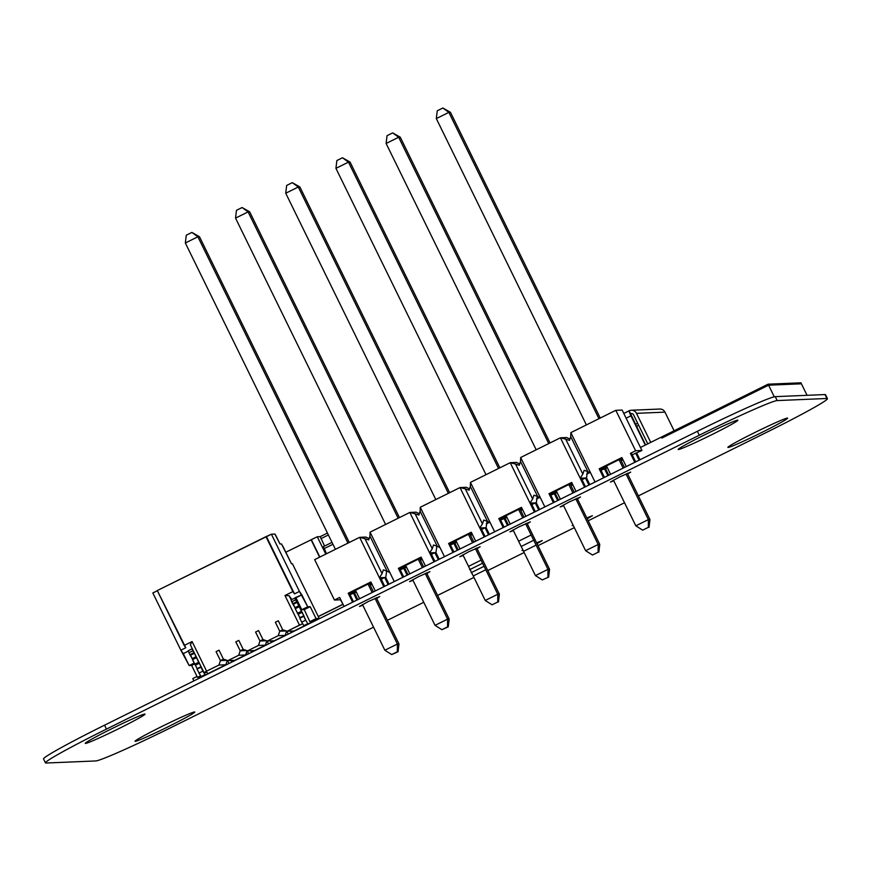 <?xml version="1.0" encoding="UTF-8"?>
<svg xmlns="http://www.w3.org/2000/svg" width="871" height="871" viewBox="0 0 871 871"><rect width="100%" height="100%" fill="white"/><g stroke="black" fill="none" stroke-linecap="round" stroke-linejoin="round"><path stroke-width="1.31" d="M638.367 495.904L766.458 432.408A77.595 3.517 153.9 0 0 827.45 398.624A77.595 3.517 153.9 0 0 826.917 398.483L777.182 400.573A77.595 3.517 153.9 0 0 699.304 435.217L106.458 729.103A77.595 3.517 153.9 0 0 45.466 762.887A77.595 3.517 153.9 0 0 46 763.029L95.745 760.949A77.595 3.517 153.9 0 0 173.612 726.294L373.55 627.174M387.399 620.315L423.752 602.297M437.59 595.426L473.944 577.408M487.793 570.549L524.135 552.53M537.984 545.671L574.327 527.652M588.175 520.782L624.529 502.763M827.45 398.624L825.534 394.705A77.595 3.517 153.9 0 0 825 394.563L775.255 396.653A77.595 3.517 153.9 0 0 697.388 431.297L104.542 725.184A77.595 3.517 153.9 0 0 43.55 758.968L45.466 762.887M536.863 542.72L542.23 540.586L537.146 543.569M523.112 550.2L522.001 550.494L522.948 549.775M111.434 728.896A33.261 1.513 -26.1 0 1 145.032 714.111A33.261 1.513 -26.1 0 1 115.832 730.094A33.261 1.513 -26.1 0 1 85.293 743.377A33.261 1.513 -26.1 0 1 111.434 728.896M161.179 726.817A33.261 1.513 -26.1 0 1 194.777 712.021A33.261 1.513 -26.1 0 1 165.566 728.014A33.261 1.513 -26.1 0 1 135.038 741.286A33.261 1.513 -26.1 0 1 161.179 726.817M586.793 517.951L592.422 515.697L587.196 518.768M573.205 525.355L572.193 525.616L573.02 524.973M704.28 435.01A33.261 1.513 -26.1 0 1 737.879 420.225A33.261 1.513 -26.1 0 1 708.678 436.208A33.261 1.513 -26.1 0 1 678.15 449.49A33.261 1.513 -26.1 0 1 704.28 435.01M754.025 432.931A33.261 1.513 -26.1 0 1 787.624 418.134A33.261 1.513 -26.1 0 1 758.423 434.128A33.261 1.513 -26.1 0 1 727.884 447.4A33.261 1.513 -26.1 0 1 754.025 432.931M463.187 555.469L459.812 556.711L468.696 551.779L480.128 546.759L477.068 548.665M362.804 605.236L359.429 606.466L368.313 601.545L379.734 596.515L376.675 598.431M412.996 580.347L409.62 581.588L418.505 576.667L429.926 571.637L426.877 573.553M613.772 480.825L610.397 482.055L619.281 477.134L630.702 472.104L627.653 474.02M513.389 530.581L510.003 531.822L518.898 526.901L530.319 521.871L527.26 523.787M563.581 505.703L560.205 506.944L569.09 502.023L580.511 496.993L577.462 498.909M325.776 554.108L317.284 536.765L285.819 552.225M340.485 599.792L343.022 604.354L340.801 599.771L334.453 600.043L339.668 597.462L344.078 606.445M319.853 557.048L311.35 539.704M343.022 604.354L318.318 616.603M326.56 553.727L323.348 546.661L332.003 542.372M324.578 546.052L320.212 536.634L317.284 536.765M320.212 536.634L327.442 533.052M342.728 604.365L318.263 616.494M311.056 539.715L319.603 557.168M320.942 538.637L328.378 534.957M324.077 548.654L332.94 544.266M475.414 548.588L485.778 569.743L473.236 575.971L485.234 600.467L497.787 594.251L499.366 594.185L476.742 548.001M485.778 569.743L497.787 594.251L497.733 602.013L492.104 604.801L497.733 602.013M481.075 560.151L468.533 566.368L473.236 575.971M468.424 534.315L472.561 542.753M455.881 540.543L460.008 548.97M462.86 554.794L468.533 566.368M542.306 579.912L548.632 577.103L542.306 579.912L535.436 575.589L523.558 551.332L536.101 545.115L547.979 569.373L549.557 569.307L526.933 523.112M524.048 517.232L519.922 508.795M506.073 515.654L510.21 524.092M513.052 529.916L518.604 541.229L531.147 535.012L525.616 523.7M518.626 509.437L522.752 517.875M356.076 591.507L351.296 593.87L352.113 591.975M351.296 593.87L349.652 593.946M349.358 593.347L371.166 582.536M371.754 583.733L369.925 584.637M406.267 566.618L401.487 568.992L402.315 567.097M401.487 568.992L399.843 569.057M399.549 568.458L421.357 557.658M421.945 558.855L420.116 559.759M456.469 541.74L451.69 544.114L452.506 542.208M451.69 544.114L450.035 544.179M449.741 543.58L471.549 532.769M472.136 533.967L470.307 534.881M506.661 516.851L501.881 519.225L502.698 517.33M501.881 519.225L500.237 519.29M499.943 518.702L521.751 507.891M522.339 509.089L520.51 509.992M556.852 491.973L552.072 494.347L552.9 492.442M572.53 484.2L570.701 485.114M550.134 493.813L571.942 483.002M552.072 494.347L550.428 494.412M607.054 467.096L602.275 469.458L603.091 467.564M622.721 459.322L620.892 460.226M600.326 468.936L622.134 458.124M602.275 469.458L600.62 469.534M400.214 569.819L406.539 567.173M420.388 560.314L422.217 559.411M431.439 554.348L434.858 552.65L430.699 552.824L434.901 561.425M402.805 577.331L398.395 568.349L421.085 557.102L425.494 566.085M398.395 568.349L399.473 568.306L403.687 576.896M419.321 513.759L416.131 512.181L409.816 512.453L370.066 532.159L394.269 581.567M450.416 544.941L456.742 542.295M470.58 535.425L472.409 534.522M481.63 529.459L485.06 527.772L480.89 527.946L485.103 536.536M452.996 552.454L448.598 543.46L471.276 532.214L475.686 541.207M448.598 543.46L449.665 543.417L453.878 552.018M469.513 488.871L466.333 487.303L460.008 487.564L420.258 507.27L444.46 556.678M500.607 520.063L506.933 517.407M520.782 510.548L522.611 509.644M531.833 504.581L535.251 502.883L531.081 503.057L535.295 511.658M503.188 527.565L498.789 518.583L521.479 507.336L525.877 516.318M498.789 518.583L499.867 518.539L504.069 527.129M519.704 463.993L516.525 462.414L510.21 462.686L470.449 482.392L494.663 531.8M550.799 495.174L557.124 492.529M570.973 485.67L572.802 484.755M582.024 479.703L585.443 478.005L581.273 478.179L585.486 486.769M553.39 502.687L548.98 493.694L571.67 482.447L576.069 491.44M548.98 493.694L550.058 493.65L554.272 502.251M569.895 439.115L566.716 437.536L560.401 437.797L520.651 457.504L544.854 506.922M369.119 538.637L365.94 537.069L359.625 537.331L314.649 559.628L334.453 600.043M381.248 579.226L384.666 577.527L380.496 577.702L384.71 586.303M352.603 602.22L348.204 593.227L370.894 581.98L375.292 590.974M348.204 593.227L349.282 593.184L353.484 601.785M350.022 594.708L356.348 592.062M370.197 585.192L372.026 584.289M383.828 586.738L379.429 577.756L380.496 577.702M364.938 538.659L359.625 537.331L379.429 577.756L382.064 573.63L364.938 538.659L368.683 539.944L369.957 536.177L387.083 571.136L383.338 569.852L382.064 573.63M434.019 561.86L429.621 552.867L430.699 552.824M415.129 513.781L409.816 512.453L429.621 552.867L432.256 548.741L415.129 513.781L418.875 515.066L420.149 511.288L437.275 546.259L433.529 544.974L432.256 548.741M439.213 559.291L435.935 552.606L436.883 546.117M407.987 574.762L404.71 568.077M389.01 584.169L385.744 577.484L386.68 571.006M357.796 599.651L354.519 592.966M484.222 536.971L479.812 527.989L480.89 527.946M465.321 488.892L460.008 487.564L479.812 527.989L482.447 523.863L465.321 488.892L469.066 490.177L470.34 486.41L487.466 521.37L483.721 520.096L482.447 523.863M489.404 534.402L486.127 527.717L487.074 521.239M458.179 549.884L454.912 543.199M534.413 512.094L530.004 503.1L531.081 503.057M515.512 464.014L510.21 462.686L530.004 503.1L532.649 498.974L515.512 464.014L519.268 465.299L520.531 461.532L537.668 496.492L533.923 495.207L532.649 498.974M539.595 509.524L536.329 502.839L537.265 496.35M508.381 524.995L505.104 518.321M584.604 487.205L580.206 478.223L581.273 478.179M565.715 439.136L560.401 437.797L580.206 478.223L582.841 474.096L565.715 439.136L569.46 440.41L570.734 436.643L587.86 471.614L584.114 470.329L582.841 474.096M589.798 484.635L586.521 477.961L587.468 471.472M558.572 500.117L555.295 493.432M601.001 470.296L607.327 467.64M621.165 460.781L622.994 459.877M632.215 454.814L641.938 450.481L622.134 410.067L615.819 410.328L570.843 432.626L595.045 482.033M634.796 462.327L630.397 453.334L635.623 450.753L641.938 450.481M630.397 453.334L631.475 453.29L635.678 461.891M603.581 477.809L599.172 468.816L621.861 457.569L626.271 466.562M599.172 468.816L600.25 468.772L604.463 477.362M635.623 450.753L615.819 410.328M639.989 459.757L636.712 453.072M608.764 475.228L605.497 468.554M557.69 500.553L554.228 493.476M588.916 485.071L585.443 478.005L586.521 477.961M507.499 525.431L504.026 518.365M538.714 509.96L535.251 502.883L536.329 502.839M457.297 550.32L453.835 543.243M488.522 534.838L485.06 527.772L486.127 527.717M407.105 575.198L403.643 568.132M438.331 559.726L434.858 552.65L435.935 552.606M356.914 600.086L353.452 593.009M388.128 584.604L384.666 577.527L385.744 577.484M607.882 475.675L604.42 468.598M639.107 460.193L635.645 453.116M590.647 473.051L587.86 471.614M570.734 436.643L570.843 432.626M540.445 497.929L537.668 496.492M520.531 461.532L520.651 457.504M490.253 522.807L487.466 521.37M470.34 486.41L470.449 482.392M440.062 547.696L437.275 546.259M420.149 511.288L420.258 507.27M389.87 572.574L387.083 571.136M369.957 536.177L370.066 532.159M442.871 108.004L448.87 112.37L436.317 118.587L437.253 110.791L442.871 108.004L450.449 112.294L448.87 112.37L598.943 418.701M436.317 118.587L586.39 424.917M600.239 418.058L450.449 112.294M619.009 459.67L623.146 468.108M625.999 473.944L648.372 519.606L649.951 519.541L627.327 473.345M624.442 467.466L620.304 459.028M606.466 465.887L610.593 474.325M613.445 480.15L635.819 525.823L648.372 519.606L648.318 527.369L642.689 530.156L648.318 527.369M649.951 519.541L649.026 527.336M642.689 530.156L635.819 525.823M392.679 132.882L398.668 137.248L386.125 143.465L387.051 135.669L392.679 132.882L400.257 137.183L398.668 137.248L548.741 443.579M386.125 143.465L536.198 449.795M550.037 442.936L400.257 137.183M568.817 484.559L572.944 492.986M575.807 498.822L598.181 544.484L599.76 544.419L577.125 498.234M574.25 492.344L570.113 483.917M556.264 490.776L560.401 499.214M563.254 505.028L585.628 550.712L598.181 544.484L598.116 552.247L592.498 555.034L598.116 552.247M536.101 545.115L531.147 535.012M535.436 575.589L547.979 569.373L547.924 577.135M523.558 551.332L518.604 541.229M499.845 467.814L350.055 162.06L348.476 162.126L498.55 468.467M335.934 168.353L336.859 160.547L342.477 157.76L348.476 162.126L335.934 168.353L485.996 474.684M342.477 157.76L350.055 162.06M473.857 542.11L469.719 533.673M449.654 492.703L299.864 186.949L298.285 187.015L448.358 493.345M285.732 193.231L286.668 185.436L292.286 182.649L298.285 187.015L285.732 193.231L435.805 499.562M292.286 182.649L299.864 186.949M447.542 626.891L441.913 629.679L448.238 626.87L447.542 626.891L447.596 619.129L449.175 619.063L426.55 572.878M423.665 566.988L419.528 558.561M418.232 559.204L422.37 567.642M425.222 573.466L447.596 619.129L435.043 625.356L412.669 579.672M405.679 565.421L409.816 573.858M399.451 517.581L249.672 211.827L248.093 211.893L398.156 518.223M235.54 218.12L236.466 210.314L242.094 207.527L248.093 211.893L235.54 218.12L385.613 524.451M242.094 207.527L249.672 211.827M397.339 651.78L391.721 654.567L398.047 651.748L397.339 651.78L397.394 644.017L398.983 643.952L376.348 597.756M373.463 591.877L369.337 583.439M368.041 584.082L372.167 592.52M375.031 598.355L397.394 644.017L384.851 650.234L362.478 604.561M355.488 590.309L359.625 598.736M349.26 542.47L199.47 236.716L197.891 236.781L347.965 543.112M185.349 242.998L186.274 235.203L191.892 232.415L197.891 236.781L185.349 242.998L335.422 549.329M191.892 232.415L199.47 236.716M599.76 544.419L598.823 552.214M592.498 555.034L585.628 550.712M549.557 569.307L548.632 577.103M499.366 594.185L498.441 601.981M492.104 604.801L485.234 600.467M449.175 619.063L448.238 626.87M441.913 629.679L435.043 625.356M398.983 643.952L398.047 651.748M391.721 654.567L384.851 650.234M521.587 546.259L534.13 540.042M483.666 566.488L471.124 572.704M482.186 563.45L469.632 569.678M674.11 430.786L664.976 412.135A5.542 5.509 -92.4 0 0 659.804 409.043L631.323 410.241A5.542 5.509 87.6 0 1 636.494 413.333L650.724 442.37M645.28 445.081L630.942 415.805A5.542 0.566 -116.4 0 1 629.102 410.818A5.542 0.566 -116.4 0 1 629.123 410.807A5.542 5.509 87.6 0 1 631.323 410.241M645.585 444.929L629.123 410.807M630.56 413.801L630.582 413.79A2.221 2.199 87.6 0 1 633.533 414.803L647.763 443.84M768.102 384.187L800.928 382.815L801.418 383.806L768.592 385.178L768.102 384.187L661.394 437.09L661.873 438.08L768.592 385.178L774.286 396.806M640.457 447.465L661.394 437.09L661.873 438.08L768.592 385.178L801.418 383.806L807.058 395.314M486.236 523.917L489.382 522.36M536.427 499.029L539.574 497.472M586.629 474.151L589.765 472.594M207.2 672.564L204.01 672.63L190.346 644.736L192.088 641.557L206.601 671.171L204.01 672.63L207.2 672.564L204.01 672.63L190.346 644.736L192.088 641.557L206.601 671.171L204.01 672.63L190.346 644.736L192.088 641.557L206.601 671.171L218.948 665.052L220.45 660.599L216.062 651.65L220.45 660.599L216.062 651.65L219.035 650.18L223.412 659.129L219.035 650.18L216.062 651.65L220.45 660.599L226.917 660.327L220.45 660.599L226.917 660.327L220.45 660.599L216.062 651.65L220.45 660.599L226.917 660.327L220.45 660.599L223.412 659.129L227.843 660.643L238.708 655.253L240.211 650.8L235.823 641.851L240.211 650.8L235.823 641.851L238.796 640.381L243.172 649.331L238.796 640.381L235.823 641.851L240.211 650.8L246.678 650.528L240.211 650.8L246.678 650.528L240.211 650.8L235.823 641.851L240.211 650.8L246.678 650.528L240.211 650.8L243.172 649.331L247.604 650.844L258.469 645.455L259.972 641.002L255.584 632.052L259.972 641.002L255.584 632.052L258.556 630.582L262.933 639.532L258.556 630.582L255.584 632.052L259.972 641.002L266.439 640.729L259.972 641.002L266.439 640.729L259.972 641.002L255.584 632.052L259.972 641.002L266.439 640.729L259.972 641.002L262.933 639.532L267.364 641.045L278.23 635.667L279.733 631.214L275.356 622.253L279.733 631.214L275.356 622.253L278.317 620.783L282.705 629.744L278.317 620.783L275.356 622.253L279.733 631.214L286.2 630.942L279.733 631.214L286.2 630.942L279.733 631.214L275.356 622.253L279.733 631.214L286.2 630.942L279.733 631.214L282.705 629.744L287.125 631.257L299.472 625.128L284.969 595.514L292.874 591.605L265.96 536.667L271.404 534.206L274.888 534.054L280.005 543.994L276.107 536.035L280.005 543.994L281.496 543.929L280.005 543.994L281.496 543.929L291.491 563.809L282.727 545.91L291.491 563.809L292.438 563.766L319.232 618.475L310.403 622.852L319.232 618.475L292.438 563.766L291.491 563.809L292.438 563.766L319.232 618.475L316.053 618.606L310.207 606.673L307.713 606.771L301.867 594.839L294.953 597.822L299.221 606.728L298.949 605.726L295.182 608.132M294.953 597.822L295.672 599.825L291.72 601.785L291.001 599.781L295.944 597.778L301.791 609.711L295.944 597.778L294.953 597.822L295.672 599.825L299.123 606.227L295.258 608.687L300.049 618.051L295.258 608.687L297.501 613.26L301.453 611.3L297.501 613.26L297.806 613.761L301.856 611.79L297.904 613.75L299.885 617.681L303.848 615.721L300.049 618.051L297.958 613.728M303.718 616.233L305.667 620.206L301.714 622.166L299.766 618.192L304.023 616.222L305.667 620.206L303.718 616.233L299.766 618.192L303.848 615.721L299.221 606.728L295.258 608.687L299.036 606.227L301.453 611.3L297.501 613.26M301.714 622.166L303.848 625.628L307.801 623.669L303.848 625.628L305.514 625.563L303.848 625.628L301.714 622.166L303.848 625.628L307.801 623.669L305.667 620.206L301.714 622.166L299.766 618.192L301.714 622.166L305.667 620.206L307.801 623.669L309.466 623.603L307.801 623.669L305.667 620.206M295.944 597.778L301.867 594.839L295.944 597.778L301.791 609.711L304.273 609.613L310.501 623.092L304.273 609.613L310.207 606.673L307.713 606.771L299.439 591.431L271.404 534.206L274.888 534.054L271.404 534.206L299.439 591.431L294.496 593.88L292.874 591.605L266.461 536.645L294.496 593.88L299.439 591.431L301.867 594.839L299.439 591.431L271.404 534.206L266.461 536.645L271.404 534.206M295.672 599.825L296.652 601.807L292.7 603.766L291.72 601.785L295.672 599.825L291.72 601.785L291.001 599.781L294.997 607.686L292.7 603.766L296.957 601.796L293.004 603.755L294.997 607.686L298.949 605.726L294.997 607.686M192.317 659.129L196.269 657.17L192.502 659.63L195.452 665.183L199.405 663.223L195.452 665.183L197.292 668.993L192.317 659.129L196.182 656.669L201.266 667.164L196.454 657.67L198.697 662.243L194.745 664.203L198.697 662.243L199.1 662.733L195.148 664.693L199.1 662.733L201.081 666.663L197.129 668.623L201.081 666.663L205.044 674.611L201.092 676.571L206.699 674.546L205.044 674.611L202.899 671.149L205.044 674.611L201.092 676.571L198.947 673.109L202.899 671.149L200.951 667.175L202.899 671.149L198.947 673.109L202.899 671.149M200.951 667.175L196.998 669.135L200.951 667.175L196.998 669.135L201.092 676.571L202.747 676.506M207.178 672.499L207.734 674.034M192.317 648.753L192.916 650.757L188.963 652.717L188.234 650.724L192.186 648.764L188.234 650.724L188.963 652.717L188.234 650.724L192.317 648.753L196.454 657.67L192.502 659.63L194.745 664.203L198.697 662.243M188.963 652.717L189.932 654.709L188.963 652.717L192.916 650.757L188.963 652.717L189.932 654.709L193.885 652.749L190.248 654.698L194.2 652.738L194.505 653.228L196.182 656.669L192.415 659.075L196.182 656.669L194.505 653.228L192.916 650.757L193.885 652.749L189.932 654.709L194.2 652.738M192.415 659.075L190.248 654.698L190.553 655.188L194.505 653.228L190.553 655.188L192.23 658.628L189.932 654.709L193.885 652.749M233.134 660.425L233.58 661.22M231.904 662.047L231.142 660.501M228.942 663.517L227.462 660.512M252.895 650.626L253.341 651.432M251.665 652.259L250.902 650.702M248.703 653.729L247.222 650.713M272.656 640.827L273.102 641.633M271.425 642.46L270.663 640.914M268.464 643.93L266.994 640.925M292.416 631.029L292.863 631.834M291.186 632.662L290.435 631.116M288.225 634.132L286.755 631.127M202.126 676.527L197.477 677.388L202.126 676.527L197.477 677.388L200.624 675.831L197.477 677.388L191.631 665.444L189.149 665.553L180.863 650.202L185.806 647.752L184.184 645.476L192.088 641.557L184.184 645.476L157.281 590.549L266.461 536.645L294.496 593.88L265.96 536.667L157.281 590.549L265.96 536.667M207.646 673.795L225.861 664.758L218.948 665.052L220.45 660.599L223.412 659.129L220.45 660.599L218.948 665.052L206.601 671.171L218.948 665.052L225.861 664.758L207.646 673.795L225.861 664.758L227.309 660.458M227.843 660.643L234.756 660.349L227.843 660.643L238.708 655.253L240.211 650.8L243.172 649.331L240.211 650.8L238.708 655.253L227.843 660.643L223.412 659.129L219.035 650.18L216.062 651.65L219.035 650.18L216.062 651.65L219.035 650.18L223.412 659.129L219.035 650.18L223.412 659.129L227.843 660.643L234.756 660.349L245.622 654.959L247.07 650.67M238.708 655.253L245.622 654.959L234.756 660.349L245.622 654.959L238.708 655.253L245.622 654.959M247.604 650.844L254.517 650.561L247.604 650.844L258.469 645.455L259.972 641.002L262.933 639.532L259.972 641.002L258.469 645.455L247.604 650.844L243.172 649.331L238.796 640.381L235.823 641.851L238.796 640.381L235.823 641.851L238.796 640.381L243.172 649.331L238.796 640.381L243.172 649.331L247.604 650.844L254.517 650.561L265.383 645.171L266.831 640.871M258.469 645.455L265.383 645.171L254.517 650.561L265.383 645.171L258.469 645.455L265.383 645.171M267.364 641.045L274.278 640.762L267.364 641.045L278.23 635.667L279.733 631.214L282.705 629.744L279.733 631.214L278.23 635.667L267.364 641.045L262.933 639.532L258.556 630.582L255.584 632.052L258.556 630.582L255.584 632.052L258.556 630.582L262.933 639.532L258.556 630.582L262.933 639.532L267.364 641.045L274.278 640.762L285.144 635.373L286.603 631.072M278.23 635.667L285.144 635.373L274.278 640.762L285.144 635.373L278.23 635.667L285.144 635.373M287.125 631.257L294.039 630.963L287.125 631.257L302.662 623.712L287.125 631.257L282.705 629.744L278.317 620.783L275.356 622.253L278.317 620.783L275.356 622.253L278.317 620.783L282.705 629.744L278.317 620.783L282.705 629.744L287.125 631.257L294.039 630.963L304.883 625.585M157.368 590.734L152.828 592.977L157.368 590.734L152.828 592.977L180.863 650.202L183.302 653.62L180.863 650.202L152.828 592.977L180.863 650.202L185.806 647.752L157.281 590.549L184.184 645.476L192.088 641.557M302.662 623.712L299.472 625.128L284.969 595.514L289.15 595.753L291.099 599.727M291.752 599.4L289.15 595.753L284.969 595.514L292.874 591.605L284.969 595.514L289.15 595.753L291.752 599.4L289.15 595.753M310.403 622.852L319.232 618.475L316.053 618.606L309.967 621.622L316.053 618.606L310.207 606.673L307.713 606.771L301.867 594.839M194.625 663.963L191.631 665.444L189.149 665.553L183.302 653.62L188.376 651.105L183.302 653.62L189.149 665.553L194.179 663.06L189.149 665.553L191.631 665.444L197.477 677.388L191.631 665.444L194.625 663.963L191.631 665.444M310.501 623.092L304.273 609.613L301.791 609.711L307.713 606.771M293.059 603.734L295.215 608.121M193.917 680.882L192.796 678.585L197.042 676.473M266.428 642.079L267.332 641.633M286.189 632.281L287.092 631.834M297.272 629.363L297.904 629.341M301.453 611.3L304.023 616.222L302.161 612.291L298.209 614.251L302.161 612.291L301.758 611.801L297.806 613.761L301.758 611.801L299.221 606.728L295.084 608.187M296.652 601.807L293.004 603.755M298.949 605.726L297.261 602.297L293.309 604.256L297.261 602.297L296.957 601.796M309.466 623.603L307.801 623.669M291.72 601.785L292.7 603.766M305.514 625.563L303.848 625.628M194.745 664.203L195.05 664.693L199.002 662.733L195.148 664.693L199.1 662.733M198.947 673.109L201.092 676.571M197.292 668.993L201.081 666.663M195.148 664.693L197.129 668.623M206.699 674.546L205.044 674.611M192.186 648.764L192.916 650.757M276.107 536.035L274.888 534.054L276.107 536.035M319.232 618.475L316.053 618.606L310.207 606.673L304.273 609.613L310.207 606.673M200.624 675.831L197.477 677.388M194.179 663.06L189.149 665.553M188.376 651.105L183.302 653.62M184.184 645.476L185.806 647.752L180.863 650.202M309.967 621.622L316.053 618.606M266.461 536.645L294.496 593.88L299.439 591.431M294.496 593.88L292.874 591.605M301.791 609.711L304.273 609.613M218.948 665.052L225.861 664.758M206.601 671.171L204.01 672.63M299.472 625.128L284.969 595.514M826.917 398.483L825 394.563M777.182 400.573L775.255 396.653M699.304 435.217L697.388 431.297M106.458 729.103L104.542 725.184M623.788 413.453L629.08 410.829L623.788 413.442M630.942 415.805L626.118 418.2M664.976 412.135L636.494 413.333M637.659 423.208L635.471 424.286M630.582 413.79L632.368 413.714M636.494 426.365L638.672 425.288M299.221 606.728L295.258 608.687M301.758 611.801L297.806 613.761M301.856 611.79L297.904 613.75M302.161 612.291L298.209 614.251M303.848 615.721L299.885 617.681M297.261 602.297L293.309 604.256M192.502 659.63L196.454 657.67M195.05 664.693L199.002 662.733M195.452 665.183L199.405 663.223M190.553 655.188L194.505 653.228M192.23 658.628L196.182 656.669M247.135 654.502L246.33 652.869"/></g></svg>
